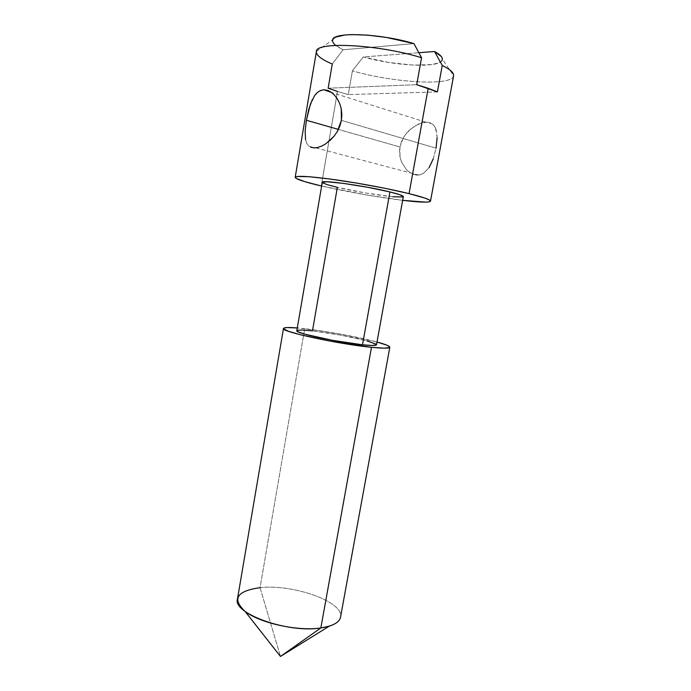 <?xml version="1.0" encoding="UTF-8"?>
<svg xmlns="http://www.w3.org/2000/svg" width="691" height="691" viewBox="0 0 691 691"><rect width="100%" height="100%" fill="white"/><g stroke="black" fill="none" stroke-linecap="round" stroke-linejoin="round"><path stroke-width="0.52" stroke-dasharray="3.46 2.59" d="M433.3 158.74L436.056 148.194L341.397 120.338L436.056 148.194L437.127 137.863L436.902 133.38L434.63 126.401L432.506 124.086L429.724 122.653L426.364 122.169L422.538 122.635L414.341 126.237L406.749 132.888L403.665 137.172L401.341 141.914L399.916 146.993L400.054 157.211L401.506 161.944L406.481 169.736L409.694 172.5L416.742 175.108L418.616 175.073L423.514 173.363L429.111 167.593L433.3 158.74L436.056 148.194M436.081 129.519L434.63 126.401L432.506 124.086L426.364 122.169L418.487 124.009L410.376 129.217L406.749 132.888L403.665 137.172L399.916 146.993L338.417 129.416L399.916 146.993L399.502 152.167L400.054 157.211L401.506 161.944L406.481 169.736L409.694 172.5L413.166 174.331L416.742 175.108L420.223 174.78L423.514 173.363L429.111 167.593M306.623 143.089L305.569 139.746L306.623 143.089L308.35 145.637L306.623 143.089M313.895 147.926L308.35 145.637L310.777 147.269M321.47 146.207L314.604 147.926M329.97 140.541L326.005 143.668M260.041 587.696C292.569 583.74 344.248 601.835 340.542 617.106C344.291 601.852 292.587 583.74 260.041 587.696L304.722 328.691C326.29 331.075 359.38 337.165 377.018 342.019L342.062 334.366L322.472 331.067L297.311 327.957L304.722 328.691L260.041 587.696L280.468 656.45L260.041 587.696C246.592 589.147 239.069 592.895 237.471 598.95M322.291 182.312C322.516 183.34 327.543 185.024 337.355 187.356L312.47 330.851C302.598 329.78 297.38 329.728 296.81 330.713M316.383 51.635C316.15 55.315 321.445 59.435 332.267 64.004L328.147 88.189L337.484 91.454L321.263 185.957L337.484 91.454L348.29 94.598L352.401 70.845L363.276 56.947L418.858 52.706L363.276 56.947C396.591 66.526 442.698 68.409 442.37 59.262L453.616 75.604C453.201 86.41 393.533 82.842 352.401 70.845C393.205 82.739 452.346 86.384 453.581 75.829M441.247 56.481L442.335 58.7M441.912 60.653L440.037 62.302L432.298 64.565L412.847 65.109L388.117 62.363L363.276 56.947L352.401 70.845L348.29 94.598L337.484 91.454M316.426 51.41L332.587 39.905C331.913 42.825 335.42 46.116 343.09 49.778L413.926 43.593L343.09 49.778L335.109 44.932M343.09 49.778L332.267 64.004L343.09 49.778M402.663 200.33C378.962 197.488 344.895 191.485 321.643 186.043L367.819 195.182L402.663 200.33M322.585 182.769L322.282 182.32M403.311 196.443L402.836 196.952M392.808 196.762L365.885 193.031L337.355 187.356C361.393 193.16 403.786 199.189 403.337 196.598M376.517 344.766C377.882 342.261 336.672 333.408 312.47 330.851L340.767 335.144L366.895 340.862M376.18 344.23L376.44 344.921M437.127 137.863L436.107 129.588M334.366 94.969L337.191 98.623M323.803 89.795L327.854 90.461M312.375 99.392L317.35 92.49L323.207 89.839M437.42 91.886L348.29 94.598L437.42 91.886M328.147 88.189L416.699 84.699L328.147 88.189M418.616 175.073L315.804 147.848M425.76 122.177L331.55 92.464"/><path stroke-width="1.04" d="M429.111 167.593L433.3 158.74M312.375 99.392L308.834 109.152L306.407 120.277L305.146 130.979L305.569 139.746L305.146 130.979L306.407 120.277L338.417 129.416L306.407 120.277L310.449 103.987L314.673 95.496L317.35 92.49L320.417 90.547L323.803 89.795L327.344 90.296L330.92 92.024L334.289 94.883L337.26 98.735L339.644 103.417L341.224 108.712L341.855 114.456L341.397 120.338L337.294 131.523L333.969 136.326L329.97 140.541M326.005 143.668L321.47 146.207M314.604 147.926L310.777 147.269M283.474 328.467C283.923 327.413 288.527 327.24 297.285 327.957L286.8 327.56L284.165 327.94L283.5 328.691L288.38 331.257L301.121 334.936L330.695 341.224L371.49 347.314L320.84 627.955L371.49 347.314C338.935 344.204 280.054 331.43 283.474 328.467L237.471 598.95C232.211 613.392 287.81 633.474 320.84 627.955L280.468 656.45L320.84 627.955C297.985 631.539 259.522 623.014 244.977 611.293C231.787 598.821 236.806 590.952 260.041 587.696M322.282 182.32L326.713 181.742L343.652 183.409L367.707 187.287L389.931 191.951C365.746 185.914 320.702 179.582 322.291 182.312L296.81 330.713C294.418 332.967 338.106 342.442 362.507 344.8L389.931 191.951L399.571 194.62L403.311 196.443M442.37 59.262C442.439 56.999 439.83 54.416 434.553 51.505L418.858 52.706L434.553 51.505L442.249 65.464L437.42 91.886L428.178 88.293L409.055 193.618L385.06 188.315L357.014 183.141L330.048 179.029L309.007 176.706L297.225 176.49L295.273 177.146L295.955 178.261L304.601 181.603L321.263 185.957C304.42 181.983 295.739 179.107 295.204 177.311C296.499 175.479 309.853 176.291 335.273 179.746C359.588 183.193 389.888 188.902 409.055 193.618L428.178 88.293L416.699 84.699L421.562 57.733C378.34 44.233 314.966 41.261 316.383 51.635L295.204 177.293M337.191 98.623L339.644 103.417L341.224 108.712L341.397 120.338L339.834 126.133L337.294 131.523L333.969 136.326L325.919 143.719L321.661 146.121L317.575 147.537L313.895 147.926M430.502 201.159C429.361 202.679 420.085 202.403 402.663 200.33L425.699 202.135L429.336 201.832L430.502 201.046L429.051 199.785L424.922 198.092L409.055 193.618C423.428 197.203 430.571 199.725 430.502 201.159L453.581 75.829C454.073 72.909 450.299 69.454 442.249 65.464L434.553 51.505L441.247 56.481M442.335 58.7L441.912 60.653M337.484 91.454L328.147 88.189L332.267 64.004C321.194 59.331 315.917 55.133 316.426 51.41C315.856 41.261 378.772 44.371 421.562 57.733L416.699 84.699L437.42 91.886L442.249 65.464C450.083 69.342 453.875 72.719 453.616 75.604M335.109 44.932L333.071 42.643L332.466 40.527L333.356 38.653L335.748 37.072L344.904 34.999L351.469 34.585L367.681 35.129L386.373 37.444L413.926 43.593C379.99 33.341 333.088 31.665 332.587 39.905M421.562 57.733L413.926 43.593L421.562 57.733M297.242 330.341L302.399 330.039L312.47 330.851L337.355 187.356L327.43 184.73L322.585 182.769M402.836 196.952L392.808 196.762M403.337 196.598C403.328 195.7 398.854 194.145 389.931 191.951L362.507 344.8C371.508 345.707 376.18 345.69 376.517 344.766L403.337 196.598M371.49 347.314L384.524 348.169L389.75 347.374L389.275 346.424L386.813 345.155L377.018 342.019C385.492 344.343 389.759 346.079 389.819 347.219C389.404 348.445 383.298 348.471 371.49 347.314M376.44 344.921L372.337 345.474L362.507 344.8L332.259 340.283L304.843 334.176L298.011 331.784L296.819 330.704M366.895 340.862L376.18 344.23M320.84 627.955C332.803 626.115 339.376 622.505 340.542 617.123C339.808 620.959 336.051 623.973 329.262 626.158L320.84 627.955M436.056 148.194L437.127 137.863M327.854 90.461L330.92 92.024L334.366 94.969M331.55 92.464L323.803 89.795M244.977 611.293L280.468 656.45L329.262 626.158M389.819 347.236L340.542 617.123"/></g></svg>
